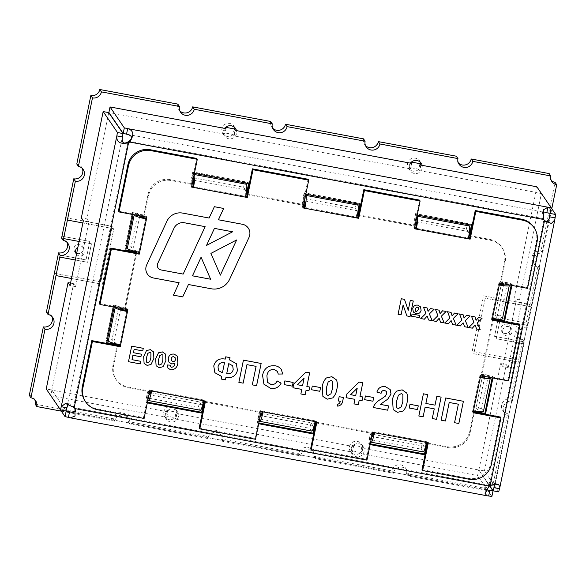 <?xml version="1.0" encoding="UTF-8"?>
<svg xmlns="http://www.w3.org/2000/svg" width="586" height="586" viewBox="0 0 586 586"><rect width="100%" height="100%" fill="white"/><g stroke="black" fill="none" stroke-linecap="round" stroke-linejoin="round"><path stroke-width="0.44" stroke-dasharray="2.93 2.2" d="M165.399 414.265A6.673 6.556 -34.3 0 1 177.411 411.724A6.673 6.556 -34.3 0 1 175.595 420.895A6.673 6.556 -34.3 0 1 165.399 414.265M163.78 411.892A6.673 6.556 -34.3 0 1 175.785 409.35A6.673 6.556 -34.3 0 1 173.969 418.521A6.673 6.556 -34.3 0 1 163.78 411.892M351.087 449.001A6.673 6.556 -34.3 0 1 363.1 446.459A6.673 6.556 -34.3 0 1 361.284 455.63A6.673 6.556 -34.3 0 1 351.087 449.001M349.468 446.627A6.673 6.556 -34.3 0 1 361.481 444.085A6.673 6.556 -34.3 0 1 359.665 453.256A6.673 6.556 -34.3 0 1 349.468 446.627M410.42 163.142A6.673 6.556 145.7 0 0 418.404 173.002A6.673 6.556 145.7 0 0 422.162 165.34M420.287 162.161A6.673 6.556 145.7 0 0 407.6 163.428A6.673 6.556 145.7 0 0 415.899 170.958A6.673 6.556 145.7 0 0 420.726 164.805M224.731 128.407A6.673 6.556 145.7 0 0 232.708 138.267A6.673 6.556 145.7 0 0 236.473 130.605M234.598 127.426A6.673 6.556 145.7 0 0 221.911 128.693A6.673 6.556 145.7 0 0 230.21 136.223A6.673 6.556 145.7 0 0 235.037 130.077M76.48 254.199A4.761 4.681 145.7 0 0 83.014 255.1A4.761 4.681 145.7 0 0 84.201 248.618A4.761 4.681 145.7 0 0 77.909 247.263M76.678 253.247A4.761 4.681 145.7 0 0 82.582 246.245A4.761 4.681 145.7 0 0 74.004 248.061A4.761 4.681 145.7 0 0 75.711 252.676M502.715 330.328A4.761 4.681 -34.3 0 1 511.292 328.512A4.761 4.681 -34.3 0 1 509.996 335.06A4.761 4.681 -34.3 0 1 502.715 330.328M501.089 327.948A4.761 4.681 -34.3 0 1 509.666 326.131A4.761 4.681 -34.3 0 1 508.37 332.687A4.761 4.681 -34.3 0 1 501.089 327.948M498.745 491.874L484.454 470.932L478.887 469.891L489.64 485.648A7.625 7.493 -34.3 0 1 495.148 484.6L509.205 416.111A7.625 7.493 145.7 0 1 504.429 404.611A7.625 7.493 145.7 0 1 512.245 401.307L524.404 342.07A7.625 7.493 -34.3 0 1 519.628 330.577A7.625 7.493 -34.3 0 1 527.444 327.266L539.603 268.036A7.625 7.493 -34.3 0 1 534.828 256.536A7.625 7.493 -34.3 0 1 542.643 253.225L541.017 250.852L555.081 182.363M539.603 268.036L537.977 265.656A7.625 7.493 -34.3 0 1 533.209 254.156A7.625 7.493 -34.3 0 1 541.017 250.852M527.444 327.266L525.825 324.886L526.206 323.04L498.349 317.824L494.547 336.335L522.404 341.55L522.785 339.697A7.625 7.493 -34.3 0 1 518.009 328.197A7.625 7.493 -34.3 0 1 525.825 324.886M524.404 342.07L522.785 339.697M512.245 401.307L510.626 398.927A7.625 7.493 145.7 0 0 502.81 410.625A7.625 7.493 145.7 0 0 507.586 413.738L509.205 416.111M100.799 281.903L54.373 273.223L100.799 281.903L112.197 226.372L100.799 281.903M65.779 217.692L112.197 226.372L65.779 217.692M82.267 168.387A7.625 7.493 145.7 0 0 76.795 164.014M177.792 104.103A7.625 7.493 145.7 0 0 179.851 110.893M270.637 121.47A7.625 7.493 145.7 0 0 272.695 128.261M363.481 138.838A7.625 7.493 145.7 0 0 365.539 145.628M456.326 156.206A7.625 7.493 145.7 0 0 458.384 162.996M549.17 173.573A7.625 7.493 145.7 0 0 551.228 180.363M510.626 398.927L518.603 360.06L472.184 351.373L483.582 295.842L530 304.53L537.977 265.656M35.211 404.179L113.201 418.77A7.625 7.493 -34.3 0 1 126.92 415.862A7.625 7.493 -34.3 0 1 128.056 421.546L206.045 436.138A7.625 7.493 -34.3 0 1 219.765 433.23A7.625 7.493 -34.3 0 1 220.9 438.914L298.889 453.505A7.625 7.493 -34.3 0 1 312.616 450.597A7.625 7.493 -34.3 0 1 313.744 456.282L391.734 470.873A7.625 7.493 -34.3 0 1 405.461 467.965A7.625 7.493 -34.3 0 1 406.589 473.649L484.578 488.233A7.625 7.493 -34.3 0 1 493.529 482.219L507.586 413.738M29.3 395.382A7.625 7.493 -34.3 0 1 34.772 399.762M46.397 312.089A7.625 7.493 -34.3 0 1 51.868 316.469M522.404 341.55L518.603 360.06L472.184 351.373L483.582 295.842L530 304.53L526.206 323.04L498.349 317.824L494.547 336.335L522.404 341.55M102.418 284.283L113.816 228.752L82.89 222.966L113.816 228.752L102.418 284.283L71.492 278.497L102.418 284.283M61.281 411.13L114.819 421.144A7.625 7.493 -34.3 0 1 128.546 418.236A7.625 7.493 -34.3 0 1 129.674 423.92L207.664 438.511A7.625 7.493 -34.3 0 1 221.391 435.603A7.625 7.493 -34.3 0 1 222.519 441.287L300.508 455.879A7.625 7.493 -34.3 0 1 314.235 452.971A7.625 7.493 -34.3 0 1 315.363 458.655L393.353 473.246A7.625 7.493 -34.3 0 1 407.08 470.338A7.625 7.493 -34.3 0 1 408.208 476.022L486.197 490.614A7.625 7.493 -34.3 0 1 489.486 485.765L478.725 469.994L362.8 448.312L361.665 453.864L477.59 475.546L478.725 469.994M507.652 302.42L531.627 306.903L485.201 298.223L473.803 353.754L520.222 362.434L473.803 353.754L485.201 298.223L505.894 302.09M542.643 253.225L551.77 208.755M496.174 338.715L499.968 320.205L527.825 325.413L499.968 320.205L496.174 338.715L524.023 343.923L496.174 338.715M114.819 421.144L113.201 418.77M129.674 423.92L128.056 421.546M207.664 438.511L206.045 436.138M222.519 441.287L220.9 438.914M300.508 455.879L298.889 453.505M315.363 458.655L313.744 456.282M393.353 473.246L391.734 470.873M408.208 476.022L406.589 473.649M486.197 490.614L484.578 488.233M495.148 484.6L493.529 482.219M67.068 242.428A7.625 7.493 145.7 0 0 61.596 238.055M87.651 262.294L75.294 259.986L87.651 262.294L91.453 243.791L79.095 241.476L91.453 243.791L87.651 262.294M89.826 241.41L61.977 236.202L89.826 241.41L86.032 259.92L89.826 241.41M58.175 254.712L86.032 259.92L58.175 254.712M420.931 165.113L419.796 170.665L535.721 192.347L536.857 186.795M419.935 163.648L418.8 169.2L409.511 167.464L410.508 168.929L411.65 163.369M410.508 168.929L234.107 135.93L235.242 130.378M234.246 128.913L233.103 134.465L223.823 132.729L224.819 134.194L225.962 128.642M224.819 134.194L108.893 112.505M50.762 395.704L166.688 417.393L167.823 411.841L51.905 390.151L50.777 395.631M177.111 413.577L175.968 419.129L352.376 452.128L353.519 446.576L177.111 413.577L176.115 412.112L174.972 417.664L165.691 415.928L166.688 417.393M543.881 219.662A8.578 8.424 -34.3 0 1 543.193 218.637L541.896 214.058L542.841 212.952M486.461 489.706L485.567 488.402L488.482 485.179A8.578 8.424 -34.3 0 1 489.566 484.446L493.646 482.967L494.511 484.285M68.496 404.157L69.881 403.71L73.624 406.64A8.578 8.424 -34.3 0 1 74.254 407.563M125.814 250.119L125.06 249.98L132.663 212.96L143.804 215.047L147.98 194.684A19.06 18.73 -34.3 0 1 170.35 179.646L190.78 183.469L191.373 184.341L170.951 180.525A19.06 18.73 -34.3 0 0 148.58 195.563L144.398 215.919L133.256 213.839L133.11 214.571M106.813 342.671L106.066 342.532L113.662 305.511L124.803 307.591L136.201 252.061M147.438 402.164L145.943 401.886L148.221 390.774L127.799 386.958A19.06 18.73 -34.3 0 1 113.025 364.975L117.207 344.612M204.675 401.337L259.635 411.621L260.235 412.493L257.957 423.605L258.704 423.744M258.858 423.004L257.357 422.726L259.635 411.621M316.096 422.176L371.048 432.461L371.649 433.34L369.37 444.444L370.118 444.584M370.271 443.844L368.77 443.565L371.048 432.461M427.509 443.023L447.184 446.7A19.06 18.73 145.7 0 0 469.554 431.662L473.583 412.039M492.577 319.495L481.333 374.286L492.474 376.366L492.167 377.838M511.168 285.294L511.468 283.822L500.327 281.734L504.509 261.371L505.103 262.25A19.06 18.73 -34.3 0 0 490.336 240.267L469.913 236.444M469.313 235.572L489.735 239.388A19.06 18.73 -34.3 0 1 504.509 261.371M357.9 214.732L413.606 225.149L415.884 214.044L471.591 224.467L471.437 225.2M246.486 193.885L302.193 204.309L304.471 193.204L360.178 203.62L360.024 204.36M190.78 183.469L193.058 172.365L248.764 182.781L248.611 183.521M194.405 173.375L193.651 173.236L191.373 184.341M247.08 194.764L302.786 205.188L305.072 194.076L305.819 194.222M358.493 215.604L414.207 226.028L416.485 214.923L417.232 215.062M511.915 285.433L512.069 284.693L500.927 282.613L505.103 262.25M492.474 376.366L493.068 377.245L481.926 375.157L493.324 319.634M493.068 377.245L492.921 377.985M427.355 443.756L447.785 447.579A19.06 18.73 145.7 0 0 470.148 432.541L474.33 412.178M315.942 422.916L371.649 433.34M204.529 402.077L260.235 412.493M147.291 402.897L146.537 402.758L148.822 391.653L128.393 387.837A19.06 18.73 -34.3 0 1 113.625 365.847L117.801 345.491M113.662 305.511L114.109 307.123M114.263 306.383L125.404 308.47L136.802 252.94M108.74 112.615L86.918 218.915L81.344 217.875M519.577 299.849L541.398 193.548L535.824 192.501L514.003 298.801L519.577 299.849L521.569 302.772L515.995 301.724L514.003 298.801M51.905 390.151L66.079 410.94L51.795 389.998L46.228 388.958M86.918 218.915L88.911 221.838L75.609 286.62L73.616 283.697L51.795 389.998M73.616 283.697L70.547 283.126M489.076 486.058L488.482 485.179L74.341 407.71L75.594 411.094M491.874 496.488L477.59 475.546M174.972 417.664L175.968 419.129M351.38 450.663L352.523 445.111L361.804 446.847L360.668 452.399L351.38 450.663L352.376 452.128M360.668 452.399L361.665 453.864M361.804 446.847L362.8 448.312M352.523 445.111L353.519 446.576M165.691 415.928L166.827 410.376L176.115 412.112M166.827 410.376L167.823 411.841M546.599 222.153L543.911 219.706L489.566 484.446L490.167 485.325M551.133 207.818L541.398 193.548M484.454 470.932L506.275 364.631L508.267 367.554L521.569 302.772M478.887 469.891L500.708 363.591L502.7 366.514L515.995 301.724M500.708 363.591L506.275 364.631M409.511 167.464L410.654 161.912L411.438 162.058M410.654 161.912L411.02 162.447M223.823 132.729L224.965 127.177L225.742 127.323M224.965 127.177L225.324 127.711M233.103 134.465L234.107 135.93M418.8 169.2L419.796 170.665M74.217 407.519L73.624 406.64L127.968 141.9M543.793 219.516L543.193 218.637L129.052 141.167M508.267 367.554L502.7 366.514M75.609 286.62L70.042 285.58M88.911 221.838L83.337 220.797M193.058 172.365L193.651 173.236M248.764 182.781L249.365 183.66M302.193 204.309L302.786 205.188M304.471 193.204L305.072 194.076M360.178 203.62L360.778 204.499M413.606 225.149L414.207 226.028M415.884 214.044L416.485 214.923M471.591 224.467L472.191 225.339M500.327 281.734L500.927 282.613M511.468 283.822L512.069 284.693M481.333 374.286L481.926 375.157M368.77 443.565L369.37 444.444M257.357 422.726L257.957 423.605M145.943 401.886L146.537 402.758M148.221 390.774L148.822 391.653M106.066 342.532L106.659 343.403M124.803 307.591L125.404 308.47M125.06 249.98L125.66 250.859M132.663 212.96L133.256 213.839M143.804 215.047L144.398 215.919M248.31 228.144L248.31 228.144A9.53 9.361 145.7 0 0 242.34 224.255L242.34 224.255M99.408 303.607L127.257 308.815L127.111 309.555M127.257 308.815L127.858 309.694M473.224 411.973L472.47 411.833L472.851 409.98L473.451 410.859M472.47 411.833L473.07 412.712M118.401 211.055L146.258 216.271L146.104 217.003M146.258 216.271L146.859 217.142M492.218 319.421L491.471 319.282L491.852 317.436L492.445 318.308M491.471 319.282L492.072 320.161M85.131 401.117A19.06 18.73 145.7 0 0 97.078 408.882L143.504 417.569L149.203 389.8L151.056 390.151L151.657 391.03M149.203 389.8L149.796 390.679M199.211 427.985L254.917 438.409L260.616 410.647L262.469 410.991L263.07 411.87M260.616 410.647L261.21 411.519M245.593 196.405L244.845 196.266L245.446 197.145M357.006 217.252L356.259 217.113L356.859 217.985M310.624 448.832L366.331 459.248L372.029 431.486L373.883 431.831L374.483 432.71M372.029 431.486L372.63 432.365M468.419 238.092L467.672 237.953L468.273 238.824M191.747 186.333L190.992 186.194L191.593 187.073M190.992 186.194L196.691 158.432M303.16 207.173L302.405 207.034L303.006 207.913M302.405 207.034L308.111 179.272M414.573 228.02L413.826 227.881L414.419 228.752M413.826 227.881L419.525 200.112M503.623 284.474L496.825 317.597A5.721 0.747 -168.4 0 1 496.855 317.707A5.721 0.747 -168.4 0 1 491.852 317.436L499.067 282.262L526.924 287.477L536.424 241.198A19.06 18.73 145.7 0 0 533.597 226.987M526.924 287.477L527.525 288.349M499.067 282.262L499.668 283.141M499.44 284.247A5.721 0.747 11.6 0 1 498.686 284.115L499.287 284.994M484.622 377.025L477.824 410.149A5.721 0.747 -168.4 0 1 477.854 410.251A5.721 0.747 -168.4 0 1 472.851 409.98L480.073 374.813L507.923 380.021L508.523 380.9M507.923 380.021L519.321 324.498M480.073 374.813L480.667 375.692M480.439 376.798A5.721 0.747 11.6 0 1 479.692 376.666L480.293 377.538M422.037 469.672L468.456 478.352A19.06 18.73 145.7 0 0 490.826 463.321L500.327 417.042M373.729 432.571A5.721 0.754 -79.4 0 0 373.883 431.831L427.736 441.903L428.337 442.782M427.736 441.903L427.582 442.642M370.718 441.646L369.209 439.434L421.209 449.154L422.345 443.602L424.139 446.232A5.721 0.754 100.6 0 0 424.227 446.305A5.721 0.754 100.6 0 0 425.875 441.558L426.476 442.437M366.331 459.248L366.924 460.127M262.316 411.724A5.721 0.754 -79.4 0 0 262.469 410.991L316.323 421.063L316.916 421.942M316.323 421.063L316.169 421.803M259.305 420.799L257.796 418.587L309.789 428.315L310.932 422.762L312.726 425.392A5.721 0.754 100.6 0 0 312.814 425.458A5.721 0.754 100.6 0 0 314.462 420.719L315.063 421.598M254.917 438.409L255.511 439.288M150.902 390.884A5.721 0.754 -79.4 0 0 151.056 390.151L204.91 400.223L205.503 401.102M204.91 400.223L204.756 400.963M147.892 399.96L146.383 397.748L198.376 407.475L199.518 401.923L201.313 404.552A5.721 0.754 100.6 0 0 201.401 404.618A5.721 0.754 100.6 0 0 203.049 399.879L203.65 400.751M143.504 417.569L144.097 418.448M126.876 310.668L120.042 343.989L120.635 344.861M114.834 307.254L113.347 305.079L106.506 338.393L112.08 339.433L113.874 342.07A5.721 0.747 -168.4 0 0 120.042 343.989L119.888 344.722M145.877 218.117L139.036 251.438L139.636 252.317M133.828 214.71L132.341 212.528L125.507 245.842L131.074 246.889L132.868 249.519A5.721 0.747 -168.4 0 0 139.036 251.438L138.889 252.17M416.221 221.794L468.214 231.521A5.721 0.754 100.6 0 1 467.672 237.953L415.679 228.225M468.214 231.521L466.419 228.892L414.427 219.164L415.935 221.376M468.448 224.643L467.562 223.339L466.419 228.892M467.562 223.339L415.569 213.612L417.078 215.824M415.569 213.612L414.427 219.164M423.18 451.923A11.434 1.509 100.6 0 1 423.004 451.784L421.209 449.154M371.861 436.087L370.352 433.874L372.242 434.233M369.209 439.434L370.352 433.874M373.253 434.424L422.345 443.602M304.808 200.954L356.801 210.682A5.721 0.754 100.6 0 1 356.259 217.113L304.266 207.385M356.801 210.682L355.006 208.052L303.013 198.324L304.522 200.537M357.035 203.803L356.149 202.492L355.006 208.052M356.149 202.492L304.156 192.772L305.665 194.984M304.156 192.772L303.013 198.324M193.395 180.114L245.388 189.842A5.721 0.754 100.6 0 1 244.845 196.266L192.853 186.546M245.388 189.842L243.593 187.205L191.6 177.485L193.109 179.697M245.622 182.957L244.728 181.653L243.593 187.205M244.728 181.653L192.735 171.932L194.244 174.145M192.735 171.932L191.6 177.485M311.767 431.084A11.434 1.509 100.6 0 1 311.584 430.944L309.789 428.315M260.448 415.247L258.939 413.035L260.829 413.394M257.796 418.587L258.939 413.035M261.839 413.577L310.932 422.762M200.346 410.237A11.434 1.509 100.6 0 1 200.17 410.105L198.376 407.475M149.034 394.407L147.526 392.195L149.415 392.547M146.383 397.748L147.526 392.195M150.426 392.737L199.518 401.923M496.825 317.597L495.031 314.968L500.598 316.008L502.392 318.638A11.434 1.494 -168.4 0 1 502.451 318.857M500.598 316.008L507.439 282.694L508.926 284.877M507.439 282.694L501.865 281.646L503.352 283.829M495.031 314.968L501.279 284.51M501.491 283.485L501.865 281.646M139.402 215.751L137.915 213.568L131.074 246.889M132.341 212.528L137.915 213.568M125.507 245.842L126.415 247.182M477.824 410.149L476.03 407.519L481.604 408.559L483.399 411.189A11.434 1.494 -168.4 0 1 483.457 411.401M481.604 408.559L488.438 375.238L489.925 377.421M488.438 375.238L482.871 374.198L484.358 376.38M476.03 407.519L482.285 377.054M482.49 376.029L482.871 374.198M120.401 308.302L118.914 306.119L112.08 339.433M113.347 305.079L118.914 306.119M106.506 338.393L107.414 339.726M441.126 420.191L445.69 397.975L463.401 401.293M418.844 416.023L423.407 393.807L427.692 394.612M435.017 405.146L436.834 396.319L441.119 397.125M409.218 408.01L409.98 404.311L418.265 405.856M392.539 399.681L392.539 399.681C392.994 396.385 394.341 393.536 396.583 391.133L402.121 389.829M398.268 408.625L401.234 406.911L402.809 401.644M373.135 407.468L373.135 407.468C374.74 403.791 377.399 401.022 381.105 399.154L385.251 396.209L386.621 393.799M376.893 392.063L376.893 392.071C378.226 387.859 381.076 386.071 385.427 386.709L390.166 389.492M364.653 399.674L365.415 395.975L373.7 397.52M346.077 397.674L346.831 393.99L359.064 382.072L362.785 382.768M338.283 400.949L339.162 396.678L343.447 397.484M337.741 406.171L337.302 404.318M322.256 386.533L322.263 386.533C322.718 383.244 324.065 380.395 326.307 377.985L331.844 376.681M327.992 395.477L330.958 393.77L332.533 388.503M311.518 389.734L312.279 386.035L320.564 387.58M292.941 387.742L293.696 384.05L305.929 372.132L309.65 372.828M284.093 384.606L284.855 380.9L293.139 382.453M271.047 384.526L271.047 384.533C273.911 384.841 275.94 383.647 277.134 380.937L281.126 383.163M262.565 375.304L262.565 375.304C264.059 368.345 268.278 365.181 275.23 365.796L275.23 365.796C277.764 366.213 279.786 367.429 281.302 369.451L281.302 369.451M238.868 382.358L243.432 360.141L261.144 363.459M213.758 365.964L213.758 365.964C215.436 360.302 219.267 358.017 225.251 359.108L225.72 356.83L230.005 357.628M128.481 361.709L131.674 346.158L143.277 348.326M143.665 356.552L146.493 350.567L150.375 349.659M147.672 362.815L149.752 361.613L150.858 357.929M155.664 358.793L158.491 352.816L162.373 351.9M159.67 365.056L161.751 363.862L162.857 360.17M167.274 364.961L170.336 365.188M168.233 358.251L168.233 358.251C169.032 355.167 171.009 353.783 174.167 354.105L174.167 354.105M172.877 361.525L172.877 361.525C174.262 361.657 175.104 361.042 175.412 359.672L175.412 359.672M468.771 327.515L473.913 322.395L471.503 316.228L475.07 316.894M478.535 317.539L482.102 318.205M456.772 325.267L461.915 320.154L459.505 313.979L463.072 314.645M466.537 315.297L470.104 315.964M444.774 323.025L449.916 317.912L447.506 311.737L451.073 312.404M454.538 313.056L458.106 313.722M432.776 320.776L437.918 315.664L435.508 309.489L439.075 310.162M442.54 310.807L446.107 311.474M420.777 318.535L425.919 313.422L423.51 307.247L427.077 307.914M430.542 308.566L434.109 309.232M398.077 314.286L401.271 298.743L404.472 299.343M410.273 300.428L413.269 300.984M412.742 308.632L412.742 308.632C413.423 306.009 415.108 304.845 417.796 305.145L417.796 305.145M416.434 311.723L418.375 309.481M411.599 316.198L412.053 314.008L419.649 315.429M223.654 208.448L214.359 206.704L209.114 218.043L182.649 213.092A14.291 14.042 145.7 0 0 166.9 221.244L146.698 264.887A9.53 9.361 145.7 0 0 147.423 274.08L147.423 274.08M161.077 269.956L183.169 274.087M66.826 407.775L122.423 136.926M68.401 417.364L488.665 495.983M486.973 489.896L72.767 412.419M499.484 488.709L555.081 217.86M548.848 220.058L494.496 484.812M126.532 134.165L546.797 212.784M170.35 179.646L170.951 180.525M147.98 194.684L148.58 195.563M489.735 239.388L490.336 240.267M469.554 431.662L470.148 432.541M447.184 446.7L447.785 447.579M127.799 386.958L128.393 387.837M113.025 364.975L113.625 365.847M536.424 241.198L537.018 242.077M490.826 463.321L491.427 464.193M468.456 478.352L469.056 479.231M97.078 408.882L97.679 409.76M371.004 442.064L423.004 451.784M424.139 446.232L372.344 436.548M259.591 421.224L311.584 430.944M312.726 425.392L260.931 415.701M148.177 400.377L200.17 410.105M201.313 404.552L149.511 394.861M502.392 318.638L509.234 285.323M132.868 249.519L139.71 216.197M483.399 411.189L490.233 377.875M113.874 342.07L120.709 308.749M177.411 411.724L175.785 409.35M166.387 419.239L164.769 416.866M363.1 446.459L361.481 444.085M352.076 453.974L350.457 451.601M421.231 163.26L419.613 160.879M410.215 170.775L408.589 168.402M235.543 128.524L233.924 126.144M224.519 136.04L222.9 133.667M84.201 248.618L82.582 246.245M76.334 253.987L74.708 251.614M511.292 328.512L509.666 326.131M503.418 333.881L501.799 331.508M534.828 264.923L533.201 262.55M519.628 338.964L518.002 336.591M504.429 413.005L502.81 410.625M35.702 400.868L34.076 398.495M128.546 418.236L126.92 415.862M221.391 435.603L219.765 433.23M314.235 452.971L312.616 450.597M407.08 470.338L405.461 467.965M551.924 181.631L550.298 179.257M459.08 164.263L457.454 161.89M366.235 146.896L364.609 144.522M273.384 129.528L271.765 127.155M180.539 112.16L178.92 109.787M83.19 169.493L81.571 167.12M67.998 243.534L66.372 241.161M52.799 317.575L51.172 315.202M488.028 490.145L71.499 412.229M549.155 218.805L494.328 485.889M75.653 411.636L75.638 410.647M74.569 407.988L73.968 407.116M73.807 406.911L73.521 406.442M65.427 403.476L69.881 403.71M498.547 484.468L493.646 482.967M485.105 493.507L485.567 488.402M543.376 209.825L541.896 214.058M544.16 220.109L543.566 219.237M547.09 222.416L546.152 222.021M501.682 247.16L502.283 248.039M115.852 379.186L116.453 380.065M424.227 446.305L372.235 436.577M312.814 425.458L260.821 415.738M201.401 404.618L149.408 394.891M503.689 284.386L496.855 317.707M484.695 376.937L477.854 410.251"/><path stroke-width="0.88" d="M422.162 165.34A6.673 6.556 145.7 0 0 410.42 163.142M420.726 164.805A6.673 6.556 145.7 0 0 420.287 162.161M236.473 130.605A6.673 6.556 145.7 0 0 224.731 128.407M235.037 130.077A6.673 6.556 145.7 0 0 234.598 127.426M77.909 247.263A4.761 4.681 145.7 0 0 76.48 254.199M75.711 252.676A4.761 4.681 145.7 0 0 76.678 253.247M58.556 252.859L60.175 255.24L59.794 257.086L75.294 259.986L59.794 257.086L48.023 314.47L46.397 312.089L58.556 252.859A7.625 7.493 145.7 0 0 67.068 242.428M60.175 255.24A7.625 7.493 145.7 0 0 67.998 243.534A7.625 7.493 145.7 0 0 63.215 240.428L61.596 238.055L73.755 178.818A7.625 7.493 145.7 0 0 82.267 168.387M63.215 240.428L67.397 220.065L82.89 222.966L67.397 220.065L75.374 181.199A7.625 7.493 145.7 0 0 83.19 169.493A7.625 7.493 145.7 0 0 78.414 166.387L76.795 164.014L90.852 95.525A7.625 7.493 145.7 0 0 99.803 89.512L177.792 104.103L179.411 106.476A7.625 7.493 145.7 0 0 188.304 115.23A7.625 7.493 145.7 0 0 194.266 109.252L272.256 123.844A7.625 7.493 145.7 0 0 281.148 132.597A7.625 7.493 145.7 0 0 287.111 126.62L365.1 141.211A7.625 7.493 145.7 0 0 373.993 149.965A7.625 7.493 145.7 0 0 379.955 143.988L457.944 158.579A7.625 7.493 145.7 0 0 466.837 167.332A7.625 7.493 145.7 0 0 472.799 161.355L550.789 175.947A7.625 7.493 145.7 0 0 556.7 184.737L555.081 182.363A7.625 7.493 145.7 0 1 551.228 180.363M179.851 110.893A7.625 7.493 145.7 0 0 192.648 106.879L270.637 121.47L272.256 123.844M272.695 128.261A7.625 7.493 145.7 0 0 285.492 124.247L363.481 138.838L365.1 141.211M365.539 145.628A7.625 7.493 145.7 0 0 378.336 141.614L456.326 156.206L457.944 158.579M458.384 162.996A7.625 7.493 145.7 0 0 471.181 158.982L549.17 173.573L550.789 175.947M34.772 399.762A7.625 7.493 -34.3 0 1 35.211 404.179L36.83 406.552L61.281 411.13M48.023 314.47A7.625 7.493 -34.3 0 1 52.791 325.97A7.625 7.493 -34.3 0 1 44.983 329.273L30.919 397.762L29.3 395.382L43.357 326.9A7.625 7.493 -34.3 0 0 51.868 316.469M63.596 238.575L79.095 241.476L63.596 238.575M75.374 181.199L73.755 178.818M71.492 278.497L56 275.596L71.492 278.497M30.919 397.762A7.625 7.493 -34.3 0 1 36.83 406.552M74.254 407.563A8.578 8.424 -34.3 0 1 74.341 407.71L74.942 408.589L75.037 416.053L70.445 417.847L68.401 417.364A8.578 1.121 -168.4 0 0 65.046 416.646L66.189 411.094L60.512 409.9A8.578 1.135 100.6 0 1 61.252 406.735L65.427 403.476L74.217 407.519A8.578 8.424 -34.3 0 1 74.942 408.589L489.076 486.058L485.105 493.507L486.973 495.763L488.665 495.983A8.578 1.121 11.6 0 1 491.874 496.488L493.016 490.936L489.478 485.757A7.625 7.493 -34.3 0 1 489.647 485.662L493.17 490.826A8.578 1.135 100.6 0 1 493.917 487.669L494.511 484.285M505.894 302.09L507.652 302.42M551.77 208.755L556.7 184.737M78.414 166.387L92.471 97.906A7.625 7.493 145.7 0 0 101.422 91.885L179.411 106.476M44.983 329.273L43.357 326.9M472.799 161.355L471.181 158.982M379.955 143.988L378.336 141.614M287.111 126.62L285.492 124.247M194.266 109.252L192.648 106.879M101.422 91.885L99.803 89.512M92.471 97.906L90.852 95.525M551.148 207.737L550.108 213.443L555.682 214.483A8.578 1.135 -79.4 0 0 555.081 217.86L554.759 219.955L551.367 223.5L544.511 220.585A8.578 8.424 -34.3 0 1 543.793 219.516L543.376 209.825L547.939 207.224A8.578 1.121 11.6 0 1 551.148 207.737L536.857 186.795L420.931 165.113L419.935 163.648L411.438 162.058M411.02 162.447L411.65 163.369L235.242 130.378L234.246 128.913L225.742 127.323M225.324 127.711L225.962 128.642L110.036 106.952L108.893 112.505L123.177 133.447A8.578 1.121 -168.4 0 1 126.532 134.165C132.253 135.593 133.095 137.922 129.052 141.167A8.578 8.424 -34.3 0 1 127.968 141.9C123.434 144.42 121.588 142.757 122.423 136.926A8.578 1.135 -79.4 0 1 123.023 133.557L108.74 112.615L103.165 111.567L81.344 217.875L83.337 220.797L70.042 285.58L68.049 282.657L46.228 388.958L60.512 409.9M65.046 416.646L50.777 395.631M489.076 486.058A8.578 8.424 -34.3 0 1 490.167 485.325L544.511 220.585L543.911 219.706A8.578 8.424 -34.3 0 1 543.881 219.662M125.814 250.119L136.201 252.061L136.802 252.94L125.66 250.859L133.11 214.571M106.813 342.671L117.207 344.612L117.801 345.491L106.659 343.403L114.109 307.123M204.675 401.337L203.928 401.198L201.65 412.302L147.438 402.164M258.858 423.004L313.063 433.142L315.341 422.037L316.096 422.176M370.271 443.844L424.476 453.989L426.755 442.877L427.509 443.023M473.583 412.039L473.73 411.306L474.33 412.178L485.472 414.265L492.921 377.985M492.167 377.838L484.871 413.386L473.73 411.306M492.577 319.495L492.731 318.755L493.324 319.634L504.465 321.714L511.915 285.433M511.168 285.294L503.872 320.835L492.731 318.755M471.437 225.2L469.313 235.572L469.913 236.444L472.191 225.339L417.232 215.062M360.024 204.36L357.9 214.732L358.493 215.604L360.778 204.499L305.819 194.222M248.611 183.521L246.486 193.885L247.08 194.764L249.365 183.66L194.405 173.375M123.177 133.447L124.32 127.895A8.578 1.121 -168.4 0 1 127.667 128.612C133.703 130.451 134.362 134.927 129.653 142.046A8.578 8.424 -34.3 0 1 128.561 142.779C120.189 144.456 116.284 142.156 116.856 135.886L122.423 136.926M370.118 444.584L425.077 454.861L427.355 443.756L426.755 442.877M258.704 423.744L313.664 434.021L315.942 422.916L315.341 422.037M201.65 412.302L202.251 413.181L204.529 402.077L203.928 401.198M202.251 413.181L147.291 402.897M66.086 410.94A8.578 1.135 100.6 0 1 66.826 407.775L68.496 404.157M103.165 111.567L117.449 132.509A8.578 1.135 -79.4 0 0 116.856 135.886L61.252 406.735L66.826 407.775M70.547 283.126L68.049 282.657M117.449 132.509L123.023 133.557M75.594 411.094L71.499 412.229L69.536 411.812A8.578 1.121 -168.4 0 0 66.189 411.094M493.016 490.936A8.578 1.121 11.6 0 0 489.808 490.431L486.461 489.706M490.167 485.325L498.547 484.468L499.931 487.039L499.484 488.709L493.917 487.669L494.496 484.812M550.108 213.443A8.578 1.135 -79.4 0 0 549.514 216.82L549.155 218.805L546.599 222.153M555.682 214.483L551.133 207.818M493.17 490.826L498.745 491.874A8.578 1.135 100.6 0 1 499.484 488.709M542.841 212.952L546.797 212.784A8.578 1.121 11.6 0 1 550.005 213.289M124.32 127.895L110.036 106.952M68.401 417.364L69.536 411.812L72.767 412.419M75.645 411.467L75.653 411.636C75.726 412.178 75.411 408.94 74.503 407.944L74.341 407.71M74.217 407.519L128.561 142.779L127.968 141.9M543.793 219.516L129.653 142.046L129.052 141.167M546.797 212.784L547.939 207.224L127.667 128.612L126.532 134.165M488.665 495.983L489.808 490.431L486.973 489.896M555.081 217.86L549.514 216.82L548.848 220.058M503.872 320.835L504.465 321.714M484.871 413.386L485.472 414.265M424.476 453.989L425.077 454.861M313.063 433.142L313.664 434.021M147.423 274.08A9.53 9.361 145.7 0 0 153.393 277.962L179.148 282.774L173.419 295.154L182.715 296.89L188.443 284.518L211.253 288.781A16.679 16.386 145.7 0 0 229.624 279.273L249.035 237.33A9.53 9.361 145.7 0 0 242.34 224.255L218.41 219.779L223.654 208.448L214.359 206.704L209.114 218.043L182.649 213.092A14.291 14.042 145.7 0 0 166.9 221.244L146.698 264.887A9.53 9.361 145.7 0 0 153.393 277.962L179.148 282.782L173.419 295.154L182.715 296.89L188.443 284.518L211.253 288.781A16.679 16.386 145.7 0 0 229.624 279.273L249.043 237.33A9.53 9.361 145.7 0 0 248.31 228.144M128.502 165.662L119.002 211.934L146.859 217.142L139.256 254.163L111.406 248.955L100.001 304.486L127.858 309.694L120.262 346.714L92.405 341.506L82.904 387.778A19.06 18.73 145.7 0 0 97.679 409.76L144.097 418.448L149.796 390.679L203.65 400.751L205.503 401.102L199.804 428.864L255.511 439.288L261.21 411.519L316.916 421.942L311.217 449.704L366.924 460.127L372.63 432.365L428.337 442.782L422.638 470.551L469.056 479.231A19.06 18.73 145.7 0 0 491.427 464.193L500.927 417.921L473.07 412.712L480.667 375.692L508.523 380.9L519.921 325.369L492.072 320.161L492.445 318.308L499.668 283.141L527.525 288.349L537.018 242.077A19.06 18.73 145.7 0 0 522.251 220.094L475.825 211.407L470.126 239.176L416.28 229.104L414.419 228.752L420.118 200.991L364.411 190.567L358.713 218.336L303.006 207.913L308.705 180.151L252.998 169.728L247.299 197.489L191.593 187.073L197.292 159.304L150.873 150.624A19.06 18.73 145.7 0 0 128.502 165.662L127.902 164.783L118.401 211.055L119.002 211.934M417.796 305.145L420.499 306.837L421.122 310.272C420.426 312.865 418.756 314.015 416.126 313.73L413.357 312.067L412.742 308.632C413.423 306.009 415.108 304.845 417.796 305.145L420.499 306.837L421.122 310.272C420.426 312.865 418.756 314.015 416.126 313.73L413.357 312.067L412.742 308.632M434.109 309.232L429.362 313.928L432.175 320.667L428.608 320L427.128 316.066L424.345 319.202L420.777 318.535L425.919 313.422L423.51 307.247L427.077 307.914L428.095 311.349L430.542 308.566L434.109 309.232L429.362 313.928L432.175 320.667L428.608 320L427.128 316.066L424.345 319.202L420.777 318.535M458.106 313.722L453.359 318.418L456.172 325.157L452.604 324.49L451.125 320.557L448.341 323.692L444.774 323.025L449.916 317.912L447.506 311.737L451.073 312.404L452.092 315.839L454.538 313.056L458.106 313.722L453.359 318.418L456.172 325.157L452.604 324.49L451.125 320.557L448.341 323.692L444.774 323.025M482.102 318.205L477.356 322.908L480.168 329.647L476.601 328.98L475.121 325.047L472.338 328.182L468.771 327.515L473.913 322.395L471.503 316.228L475.07 316.894L476.088 320.33L478.535 317.539L482.102 318.205L477.356 322.908L480.168 329.647L476.601 328.98L475.121 325.047L472.338 328.182L468.771 327.515M158.491 352.816L162.373 351.9L165.611 354.164L165.853 360.734L163.018 366.733L159.136 367.649L156.103 365.737L155.664 358.793L158.491 352.816M162.373 351.9L165.611 354.164L165.853 360.734L163.018 366.733L159.136 367.649L156.103 365.737L155.664 358.793M143.277 348.326L142.742 350.919L134.143 349.307L133.447 352.699L141.446 354.193L140.911 356.786L132.912 355.292L132.018 359.679L140.816 361.32L140.281 363.913L128.481 361.709L131.674 346.158L143.277 348.326L142.742 350.919L134.143 349.307L133.447 352.699L141.446 354.193L140.911 356.786L132.912 355.292L132.018 359.679L140.816 361.32L140.281 363.913L128.481 361.709M238.868 382.358L243.432 360.141L261.144 363.459L256.58 385.669L252.295 384.87L256.097 366.36L246.955 364.646L243.153 383.156L238.868 382.358L243.153 383.156L246.955 364.646L256.097 366.36L252.295 384.87L256.58 385.669L261.144 363.459M293.139 382.453L292.377 386.152L284.093 384.606L284.855 380.9L293.139 382.453L292.377 386.152L284.093 384.606M320.564 387.58L319.802 391.287L311.518 389.734L312.279 386.035L320.564 387.58L319.802 391.287L311.518 389.734M338.283 400.949L339.162 396.678L343.447 397.484L342.81 400.59C342.436 403.688 340.752 405.549 337.741 406.171L337.302 404.318C338.979 404.018 339.975 403.022 340.283 401.329L338.283 400.949L340.283 401.329C339.975 403.022 338.979 404.018 337.302 404.318M373.7 397.52L372.938 401.227L364.653 399.674L365.415 395.975L373.7 397.52L372.938 401.227L364.653 399.674M396.583 391.133L402.121 389.829L406.75 393.067C407.863 396.107 407.981 399.234 407.094 402.45C406.64 405.746 405.292 408.603 403.051 411.02L397.506 412.324L393.169 409.599L392.539 399.681C392.994 396.385 394.341 393.536 396.583 391.133M441.119 397.125L436.555 419.334L432.27 418.536L434.263 408.852L425.121 407.138L423.129 416.822L418.844 416.023L423.407 393.807L427.692 394.612L425.875 403.439L435.024 405.146L436.834 396.319L441.119 397.125L436.555 419.334L432.27 418.536L434.263 408.852L425.121 407.138L423.129 416.822L418.844 416.023M441.126 420.191L445.69 397.975L463.401 401.293L458.838 423.502L454.553 422.704L458.355 404.193L449.213 402.479L445.411 420.99L441.126 420.191L445.411 420.99L449.213 402.479L458.355 404.193L454.553 422.704L458.838 423.502L463.401 401.293M418.265 405.856L417.503 409.563L409.218 408.01L409.98 404.311L418.265 405.856L417.503 409.563L409.218 408.01M390.166 389.492L391.023 394.026L387.72 399.191L380.307 404.377L388.584 405.922L387.705 410.2L373.135 407.468C374.74 403.791 377.399 401.022 381.105 399.154L385.251 396.209L386.621 393.799L386.306 391.426L384.577 390.393C382.636 390.298 381.471 391.265 381.09 393.287L376.893 392.071C378.226 387.859 381.076 386.071 385.427 386.709L390.166 389.492L391.023 394.026L387.72 399.191L380.307 404.377L388.584 405.922L387.705 410.2L373.135 407.468M362.785 382.768L359.98 396.436L362.837 396.971L362.075 400.67L359.218 400.135L358.28 404.692L353.995 403.893L354.933 399.337L346.077 397.682L346.831 393.99L359.064 382.072L362.785 382.768L359.98 396.436L362.837 396.971L362.075 400.67L359.218 400.135L358.28 404.692L353.995 403.893L354.933 399.337L346.077 397.674M326.307 377.985L331.844 376.681L336.474 379.918C337.587 382.958 337.704 386.086 336.818 389.302C336.364 392.605 335.016 395.462 332.775 397.872L327.23 399.176L322.893 396.451L322.263 386.533C322.718 383.244 324.065 380.395 326.307 377.985M309.65 372.828L306.844 386.496L309.701 387.031L308.939 390.73L306.082 390.195L305.145 394.752L300.86 393.953L301.797 389.397L292.941 387.742L293.696 384.05L305.929 372.132L309.65 372.828L306.844 386.496L309.701 387.031L308.939 390.73L306.082 390.195L305.145 394.752L300.86 393.953L301.797 389.397L292.941 387.742M271.047 384.533C273.911 384.841 275.94 383.647 277.134 380.937L281.126 383.163C278.797 387.434 275.237 389.133 270.461 388.262L263.912 384.167L262.565 375.304C264.059 368.345 268.278 365.181 275.23 365.796C277.764 366.213 279.786 367.429 281.302 369.451L282.708 374L278.247 374.051L277.456 371.473L274.167 369.444C269.963 369.29 267.546 371.399 266.916 375.78L267.472 382.299L271.047 384.533L267.472 382.299L266.916 375.78C267.546 371.399 269.963 369.29 274.167 369.444L277.456 371.473L278.247 374.051L282.708 374L281.302 369.451M230.005 357.628L229.536 359.907L236.341 363.672L237.462 370.418C235.77 376.095 231.939 378.38 225.969 377.281L225.442 379.845L221.156 379.039L221.684 376.476L214.872 372.718L213.758 365.964C215.436 360.302 219.267 358.017 225.251 359.108L225.72 356.83L230.005 357.628L229.536 359.907L236.341 363.672L237.462 370.418C235.77 376.095 231.939 378.38 225.969 377.281L225.442 379.845L221.156 379.039L221.684 376.476L214.872 372.718L213.758 365.964M146.493 350.567L150.375 349.659L153.613 351.922L153.854 358.493L151.02 364.492L147.137 365.4L144.105 363.496L143.665 356.552L146.493 350.567M150.375 349.659L153.613 351.922L153.854 358.493L151.02 364.492L147.137 365.4L144.105 363.496L143.665 356.552M174.167 354.105L177.287 356.105L177.873 362.88C177.338 367.415 174.95 369.722 170.702 369.81L167.999 368.191L167.274 364.961L170.336 365.188L170.607 366.66L171.661 367.297C173.595 366.858 174.687 365.51 174.928 363.254L171.801 364.016L168.893 362.104L168.233 358.251C169.032 355.167 171.009 353.783 174.167 354.105L177.287 356.105L177.873 362.88C177.338 367.415 174.95 369.729 170.702 369.81L167.999 368.191L167.274 364.961M470.104 315.964L465.357 320.667L468.17 327.398L464.603 326.732L463.123 322.798L460.34 325.933L456.772 325.267L461.915 320.154L459.505 313.979L463.072 314.645L464.09 318.081L466.537 315.297L470.104 315.964L465.357 320.667L468.17 327.398L464.603 326.732L463.123 322.798L460.34 325.933L456.772 325.267M446.107 311.474L441.361 316.176L444.173 322.915L440.606 322.241L439.126 318.315L436.343 321.443L432.776 320.776L437.918 315.664L435.508 309.496L439.075 310.162L440.093 313.591L442.54 310.807L446.107 311.474L441.361 316.176L444.173 322.915L440.606 322.249L439.126 318.315L436.343 321.45L432.776 320.776M398.077 314.286L401.271 298.743L404.472 299.343L408.244 310.28L410.273 300.428L413.269 300.984L410.075 316.535L406.882 315.935L403.102 304.984L401.08 314.85L398.077 314.286L401.08 314.85L403.102 304.984L406.882 315.935L410.075 316.535L413.269 300.984M411.599 316.198L412.053 314.008L419.649 315.429L419.202 317.619L411.599 316.198L419.202 317.619L419.649 315.429M127.111 309.555L126.876 310.668L127.477 311.547A11.434 1.494 11.6 0 1 115.142 307.709L114.834 307.254M146.104 217.003L145.877 218.117L146.478 218.996A11.434 1.494 11.6 0 1 134.135 215.157L133.828 214.71M308.705 180.151L308.111 179.272L252.398 168.849L246.699 196.618L245.593 196.405M246.699 196.618L247.299 197.489M420.118 200.991L419.525 200.112L363.818 189.696L358.119 217.457L357.006 217.252M358.119 217.457L358.713 218.336M534.198 227.866L533.597 226.987A19.06 18.73 145.7 0 0 521.65 219.215L475.231 210.535L469.533 238.297L468.419 238.092M469.533 238.297L470.126 239.176M197.292 159.304L196.691 158.432L150.272 149.745A19.06 18.73 145.7 0 0 127.902 164.783M191.747 186.333L192.853 186.546L193.453 187.417A11.434 1.509 -79.4 0 0 194.53 174.562L194.244 174.145M252.398 168.849L252.998 169.728M303.16 207.173L304.266 207.385L304.867 208.257A11.434 1.509 -79.4 0 0 305.951 195.402L305.665 194.984M363.818 189.696L364.411 190.567M414.573 228.02L415.679 228.225L416.28 229.104A11.434 1.509 -79.4 0 0 417.364 216.241L417.078 215.824M475.231 210.535L475.825 211.407M492.218 319.421L519.321 324.498L519.921 325.369M473.224 411.973L500.327 417.042L500.927 417.921M427.582 442.642L422.037 469.672L422.638 470.551M316.169 421.803L310.624 448.832L311.217 449.704M204.756 400.963L199.211 427.985L199.804 428.864M119.888 344.722L119.661 345.835L91.804 340.627L82.311 386.899A19.06 18.73 145.7 0 0 85.131 401.117L85.732 401.989M91.804 340.627L92.405 341.506M119.661 345.835L120.262 346.714M138.889 252.17L138.655 253.291L110.805 248.076L99.408 303.607L100.001 304.486M110.805 248.076L111.406 248.955M138.655 253.291L139.256 254.163M415.679 228.225A5.721 0.754 -79.4 0 0 416.221 221.794L415.935 221.376M468.448 224.643L469.357 225.969A11.434 1.509 100.6 0 1 468.273 238.824M426.476 442.437A11.434 1.509 100.6 0 1 423.18 451.923L371.187 442.196A11.434 1.509 -79.4 0 0 374.483 432.71M372.344 436.548L372.147 436.511A5.721 0.754 -79.4 0 0 372.235 436.577A5.721 0.754 -79.4 0 0 373.729 432.571M370.718 441.646L371.004 442.064A11.434 1.509 -79.4 0 0 371.187 442.196M372.147 436.511L371.861 436.087M372.242 434.233L373.253 434.424M304.266 207.385A5.721 0.754 -79.4 0 0 304.808 200.954L304.522 200.537M357.035 203.803L357.943 205.129A11.434 1.509 100.6 0 1 356.859 217.985M192.853 186.546A5.721 0.754 -79.4 0 0 193.395 180.114L193.109 179.697M245.622 182.957L246.523 184.282A11.434 1.509 100.6 0 1 245.446 197.145M315.063 421.598A11.434 1.509 100.6 0 1 311.767 431.084L259.774 421.356A11.434 1.509 -79.4 0 0 263.07 411.87M260.931 415.701L260.733 415.664A5.721 0.754 -79.4 0 0 260.821 415.738A5.721 0.754 -79.4 0 0 262.316 411.724M259.305 420.799L259.591 421.224A11.434 1.509 -79.4 0 0 259.774 421.356M260.733 415.664L260.448 415.247M260.829 413.394L261.839 413.577M203.65 400.751A11.434 1.509 100.6 0 1 200.346 410.237L148.353 400.516A11.434 1.509 -79.4 0 0 151.657 391.03M149.511 394.861L149.32 394.825A5.721 0.754 -79.4 0 0 149.408 394.891A5.721 0.754 -79.4 0 0 150.902 390.884M147.892 399.96L148.177 400.377A11.434 1.509 -79.4 0 0 148.353 400.516M149.32 394.825L149.034 394.407M149.415 392.547L150.426 392.737M499.44 284.247A5.721 0.747 11.6 0 0 503.689 284.386A5.721 0.747 11.6 0 0 503.66 284.283L503.623 284.474M499.287 284.994A11.434 1.494 11.6 0 0 509.293 285.536A11.434 1.494 11.6 0 0 509.234 285.323L508.926 284.877M509.293 285.536L502.451 318.857A11.434 1.494 -168.4 0 1 492.445 318.308M503.352 283.829L503.66 284.283M501.279 284.51L501.491 283.485M139.636 252.317A11.434 1.494 -168.4 0 1 127.301 248.479L126.415 247.182M139.402 215.751L139.71 216.197A5.721 0.747 11.6 0 0 145.877 218.117M480.439 376.798A5.721 0.747 11.6 0 0 484.695 376.937A5.721 0.747 11.6 0 0 484.666 376.827L484.622 377.025M480.293 377.538A11.434 1.494 11.6 0 0 490.292 378.087A11.434 1.494 11.6 0 0 490.233 377.875L489.925 377.421M490.292 378.087L483.457 411.401A11.434 1.494 -168.4 0 1 473.451 410.859M484.358 376.38L484.666 376.827M482.285 377.054L482.49 376.029M120.635 344.861A11.434 1.494 -168.4 0 1 108.3 341.023L107.414 339.726M120.401 308.302L120.709 308.749A5.721 0.747 11.6 0 0 126.876 310.668M427.692 394.612L425.875 403.439L435.017 405.146M402.121 389.829L406.75 393.067C407.863 396.107 407.981 399.234 407.094 402.45L407.094 402.45C406.64 405.746 405.292 408.603 403.051 411.02L397.506 412.324L393.169 409.599L392.539 399.681M398.392 395.235L396.81 400.524L396.707 407.673L398.268 408.625L401.234 406.911L402.809 401.644L402.904 394.481L401.366 393.528L398.392 395.235L396.81 400.524L396.707 407.673L398.268 408.625M402.809 401.644L402.904 394.481L401.366 393.528L398.392 395.242M386.621 393.799L386.306 391.426L384.577 390.393C382.636 390.298 381.471 391.265 381.09 393.287L376.893 392.063M350.596 394.678L355.695 395.631L357.211 388.24L350.596 394.678L355.695 395.631L357.211 388.24L350.596 394.678M343.447 397.484L342.81 400.59C342.436 403.688 340.744 405.549 337.741 406.171M331.844 376.681L336.474 379.918C337.587 382.958 337.704 386.086 336.818 389.302L336.818 389.302C336.364 392.605 335.009 395.462 332.767 397.872L327.23 399.176L322.893 396.451L322.256 386.533M332.533 388.503L332.628 381.332L331.09 380.387L328.116 382.094L326.534 387.375L326.431 394.525L327.992 395.477L330.958 393.77L332.533 388.503L332.628 381.332L331.083 380.387L328.116 382.094L326.534 387.375L326.431 394.532L327.992 395.477M297.461 384.738L302.559 385.691L304.075 378.3L297.461 384.738L302.559 385.691L304.075 378.3L297.461 384.738M281.126 383.163C278.797 387.434 275.237 389.133 270.461 388.262L263.912 384.167L262.565 375.304M224.489 362.807C220.981 362.097 218.827 363.466 218.014 366.909L218.519 370.66L222.446 372.777L224.489 362.807C220.981 362.097 218.827 363.466 218.014 366.909L218.519 370.66L222.446 372.777L224.489 362.807M233.206 369.466L232.701 365.73L228.774 363.613L226.731 373.575C230.276 374.271 232.437 372.901 233.206 369.466L232.701 365.73L228.774 363.613L226.731 373.582C230.276 374.271 232.437 372.901 233.206 369.466M150.858 357.929L150.924 352.911L149.84 352.245L147.76 353.446L146.654 357.145L146.581 362.148L147.672 362.815L149.752 361.613L150.858 357.929L150.924 352.911L149.84 352.245L147.76 353.446L146.654 357.145L146.581 362.148L147.672 362.815M162.857 360.17L162.923 355.153L161.839 354.493L159.758 355.687L158.652 359.386L158.579 364.389L159.67 365.056L161.751 363.862L162.857 360.17L162.923 355.153L161.839 354.493L159.758 355.687L158.652 359.386L158.579 364.389L159.67 365.056M170.336 365.188L170.607 366.66L171.661 367.297C173.595 366.858 174.687 365.51 174.928 363.254L171.801 364.016L168.893 362.104L168.233 358.251M175.412 359.672L175.111 357.658L173.698 356.713C172.313 356.61 171.5 357.27 171.259 358.683L171.493 360.668L172.877 361.525C174.262 361.657 175.104 361.042 175.412 359.672L175.111 357.658L173.698 356.713C172.313 356.61 171.5 357.27 171.259 358.683L171.493 360.668L172.877 361.525M475.07 316.894L476.088 320.33L478.535 317.539M463.072 314.645L464.09 318.081L466.537 315.297M451.073 312.404L452.092 315.839L454.538 313.056M439.075 310.162L440.093 313.591L442.54 310.807M427.077 307.914L428.095 311.349L430.542 308.566M404.472 299.336L408.244 310.28L410.273 300.428M418.375 309.481L418.243 307.613L417.496 307.159C416.265 307.298 415.591 308.06 415.481 309.452L415.62 311.232L416.434 311.723L418.375 309.481L418.243 307.613L417.496 307.159C416.265 307.298 415.591 308.06 415.481 309.452L415.62 311.232L416.434 311.723M242.34 224.255L218.41 219.779L223.654 208.448M220.358 275.134L236.649 239.945L210.909 253.394L220.358 275.134L236.649 239.945L210.909 253.394L220.358 275.134M183.169 274.087L205.129 226.65L184.517 222.79A9.53 9.361 145.7 0 0 174.02 228.225L157.729 263.422A4.761 4.681 145.7 0 0 161.077 269.956L183.169 274.087L205.129 226.65L184.517 222.79A9.53 9.361 145.7 0 0 174.02 228.225L157.729 263.422A4.761 4.681 145.7 0 0 161.077 269.956M192.464 275.83L210.623 279.222L201.071 257.232L192.464 275.83L210.623 279.222L201.071 257.232L192.464 275.83M214.425 228.386L206.543 245.409L232.613 231.785L214.425 228.386L206.543 245.409L232.613 231.792L214.425 228.386M150.272 149.745L150.873 150.624M521.65 219.215L522.251 220.094M82.311 386.899L82.904 387.778M469.357 225.969L417.364 216.241M357.943 205.129L305.951 195.402M246.523 184.282L194.53 174.562M134.135 215.157L127.301 248.479M115.142 307.709L108.3 341.023M486.973 495.763L70.445 417.847M554.759 219.955L499.931 487.039M544.094 219.977C544.438 220.849 546.731 222.248 547.09 222.416L546.972 222.358"/></g></svg>
